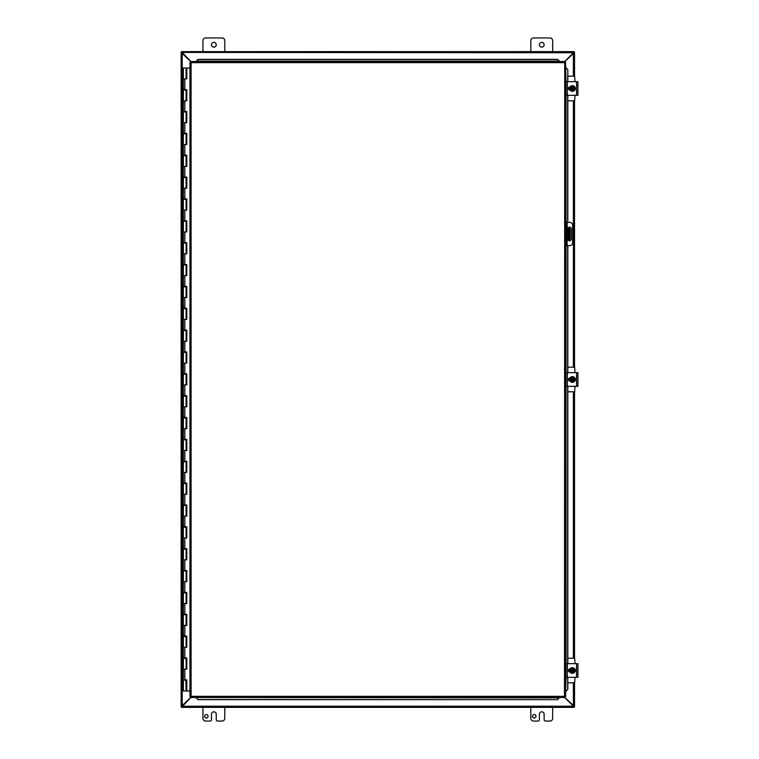 <?xml version="1.0" encoding="UTF-8"?>
<svg xmlns="http://www.w3.org/2000/svg" width="759" height="759" viewBox="0 0 759 759"><rect width="100%" height="100%" fill="white"/><g stroke="black" fill="none" stroke-linecap="round" stroke-linejoin="round"><path stroke-width="1.14" d="M202.928 51.612L202.928 40.682A2.732 2.732 0 0 1 205.661 37.95L222.055 37.95A2.732 2.732 0 0 1 224.787 40.682L224.787 51.612M216.249 44.781A2.391 2.391 0 0 1 212.662 46.849A2.391 2.391 0 0 1 212.662 42.713A2.391 2.391 0 0 1 216.249 44.781M530.816 51.612L530.816 40.682A2.732 2.732 0 0 1 533.549 37.95L549.943 37.95A2.732 2.732 0 0 1 552.675 40.682L552.675 51.612M544.137 44.781A2.391 2.391 0 0 1 540.55 46.849A2.391 2.391 0 0 1 540.55 42.713A2.391 2.391 0 0 1 544.137 44.781M208.061 716.259A1.708 1.708 0 0 1 205.49 717.748A1.708 1.708 0 0 1 205.49 714.779A1.708 1.708 0 0 1 208.061 716.259M224.787 707.388L224.787 718.318A2.732 2.732 0 0 1 222.055 721.05L217.615 721.05A1.366 1.366 0 0 1 216.249 719.684L216.249 714.219A2.391 2.391 0 0 0 213.858 711.828A2.391 2.391 0 0 0 211.467 714.219L211.467 719.684A1.366 1.366 0 0 1 210.101 721.05L205.661 721.05A2.732 2.732 0 0 1 202.928 718.318L202.928 707.388M569.943 239.464L569.136 239.464L569.943 239.464L569.943 235.366L569.136 235.366L569.136 239.464L567.865 239.464M569.136 228.535L569.136 232.633L569.943 232.633L569.943 228.535L567.865 228.535M569.943 232.633L569.943 235.366M569.136 232.633L569.136 235.366M535.949 716.259A1.708 1.708 0 0 1 533.378 717.748A1.708 1.708 0 0 1 533.378 714.779A1.708 1.708 0 0 1 535.949 716.259M552.675 707.388L552.675 718.318A2.732 2.732 0 0 1 549.943 721.05L545.503 721.05A1.366 1.366 0 0 1 544.137 719.684L544.137 714.219A2.391 2.391 0 0 0 541.746 711.828A2.391 2.391 0 0 0 539.355 714.219L539.355 719.684A1.366 1.366 0 0 1 537.989 721.05L533.549 721.05A2.732 2.732 0 0 1 530.816 718.318L530.816 707.388M564.696 61.517L573.453 52.76L181.477 52.428L181.477 51.64L190.907 61.517L564.724 61.517L564.506 62.665L565.654 62.447L565.654 696.553L564.506 696.335L564.724 697.483L190.879 697.483L181.477 707.36L182.151 706.24L573.453 706.24L564.696 697.483M573.453 706.24L574.127 707.36L573.453 706.24M574.127 707.36L181.477 707.36M573.453 52.76L574.127 51.64L573.453 52.76M181.477 51.64L574.127 51.64M190.879 61.716L181.126 52.418L182.217 53.064L182.217 705.936L181.126 706.582L190.879 697.284M573.387 76.204L573.387 53.064L574.478 52.418L564.724 61.716M564.724 697.284L574.478 706.582L573.387 705.936L573.387 682.796M574.535 706.582L574.535 682.796L574.478 706.582M181.126 706.582L181.126 52.418M574.535 52.418L574.535 76.204L574.478 52.418M574.535 100.795L574.535 367.204L574.535 100.795M574.535 391.796L574.535 658.205L574.535 391.796M567.144 245.612L567.144 222.387L569.876 222.387A2.732 2.732 0 0 1 572.609 225.119L572.609 242.88A2.732 2.732 0 0 1 569.876 245.612L565.654 245.612L566.461 245.612L566.461 242.88L565.654 242.88M565.654 225.119L566.461 225.119L566.461 222.387L565.654 222.387L567.144 222.387M571.252 228.876L571.252 239.123A1.708 1.708 0 0 1 569.544 240.831A1.708 1.708 0 0 1 567.836 239.123L567.836 228.876A1.708 1.708 0 0 1 569.544 227.169A1.708 1.708 0 0 1 571.252 228.876M566.461 225.119L566.461 242.88M196.344 698.043L197.985 699.656L196.344 698.043M197.985 699.513L557.618 699.656L559.26 697.882L196.344 697.483M559.26 697.483L557.618 699.513M566.214 691.088L567.827 689.447L566.214 691.088M566.053 677.332L565.654 691.088M567.685 689.447L567.685 677.332M567.685 663.67L567.685 386.331M567.685 372.669L567.685 245.612M567.685 222.387L567.685 95.33M567.685 81.668L567.827 69.553L566.072 67.912L567.685 69.553M566.053 81.668L565.654 67.912M559.26 60.957L557.618 59.344L559.26 60.957M559.26 61.1L196.344 61.517L197.985 59.344L196.344 61.118L559.26 61.118M557.618 59.487L197.985 59.487M567.827 689.447L567.827 677.332M567.827 663.67L567.827 386.331M567.827 372.669L567.827 245.612M567.827 222.387L567.827 95.33M567.827 81.668L567.827 69.553M197.985 699.656L557.618 699.656M557.618 59.344L197.985 59.344M190.917 697.445L191.097 696.335L189.949 696.553L191.097 696.335L190.879 697.483L191.097 696.335L564.506 696.335L564.724 61.517M189.987 62.485L191.097 62.665L190.879 61.517L191.097 62.665L189.949 62.447L191.097 62.665L191.097 696.335L189.987 696.515M565.616 62.485L564.506 62.665L565.654 62.447M565.616 696.515L564.506 696.335L564.724 697.483M189.949 696.553L189.949 62.447M564.506 696.335L565.654 696.553M569.544 671.99L569.544 671.345M569.781 669.077L569.535 669.694L569.544 669.011M575.009 677.332L574.677 682.796L567.827 682.796M567.827 658.205L574.677 658.205L575.009 663.67M577.931 677.332L577.931 663.67L565.977 663.67L565.977 677.332L577.931 677.332M577.703 667.427L577.931 666.336M577.931 674.666L577.703 673.575M570.056 672.038L569.905 672.038A1.537 1.537 0 0 1 568.368 670.501A1.537 1.537 0 0 1 569.905 668.964L570.056 668.964M575.056 669.391A1.537 1.537 0 0 1 575.056 671.611M572.03 672.55L570.673 671.525A2.049 2.049 0 0 0 572.03 672.512L572.03 668.489A2.049 2.049 0 0 0 570.673 669.476L571.261 668.451L572.855 668.451L572.855 672.512A2.049 2.049 0 0 0 572.855 668.489L573.624 668.451L574.81 670.501L573.624 672.55L572.03 672.55M572.855 668.916A1.641 1.641 0 0 1 572.855 672.085M572.03 672.085A1.641 1.641 0 0 1 572.03 668.916M570.673 669.476A2.049 2.049 0 0 0 570.673 671.525L570.075 670.501L570.673 669.476M575.284 670.501A2.846 2.846 0 0 1 571.024 672.958A2.846 2.846 0 0 1 571.024 668.043A2.846 2.846 0 0 1 575.284 670.501M569.544 380.99L569.544 380.344M569.544 378.656L569.544 378.01M575.009 386.331L574.677 391.796L567.827 391.796M567.827 367.204L574.677 367.204L575.009 372.669M565.977 373.001L565.977 386.331L577.931 386.331L577.931 372.669L565.977 372.669M577.703 376.426L577.931 375.335M577.931 383.665L577.703 382.574M570.056 381.037L569.905 381.037A1.537 1.537 0 0 1 568.368 379.5A1.537 1.537 0 0 1 569.905 377.963L570.056 377.963M575.056 378.39A1.537 1.537 0 0 1 575.056 380.61M572.03 381.549L570.673 380.525A2.049 2.049 0 0 0 572.03 381.511L572.03 377.489A2.049 2.049 0 0 0 570.673 378.475L571.261 377.451L572.855 377.451L572.855 381.511A2.049 2.049 0 0 0 572.855 377.489L573.624 377.451L574.81 379.5L573.624 381.549L572.03 381.549M572.855 377.916A1.641 1.641 0 0 1 572.855 381.084M572.03 381.084A1.641 1.641 0 0 1 572.03 377.916M570.673 378.475A2.049 2.049 0 0 0 570.673 380.525L570.075 379.5L570.673 378.475M575.284 379.5A2.846 2.846 0 0 1 571.024 381.957A2.846 2.846 0 0 1 571.024 377.043A2.846 2.846 0 0 1 575.284 379.5M569.544 89.989L569.544 89.344M569.544 87.655L569.544 87.01M575.009 95.33L574.677 100.795L567.827 100.795M567.827 76.204L574.677 76.204L575.009 81.668M565.977 82L565.977 94.998M565.977 95.33L577.931 95.33L577.931 81.668L565.977 81.668M577.703 85.425L577.931 84.334M577.931 92.664L577.703 91.573M570.056 90.036L569.905 90.036A1.537 1.537 0 0 1 568.368 88.499A1.537 1.537 0 0 1 569.905 86.962L570.056 86.962M575.056 87.389A1.537 1.537 0 0 1 575.056 89.609M572.03 90.549L570.673 89.524A2.049 2.049 0 0 0 572.03 90.511L572.03 86.488A2.049 2.049 0 0 0 570.673 87.475L571.261 86.45L572.855 86.45L572.855 90.511A2.049 2.049 0 0 0 572.855 86.488L573.624 86.45L574.81 88.499L573.624 90.549L572.03 90.549M572.855 86.915A1.641 1.641 0 0 1 572.855 90.084M572.03 90.084A1.641 1.641 0 0 1 572.03 86.915M570.673 87.475A2.049 2.049 0 0 0 570.673 89.524L570.075 88.499L570.673 87.475M575.284 88.499A2.846 2.846 0 0 1 571.024 90.957A2.846 2.846 0 0 1 571.024 86.042A2.846 2.846 0 0 1 575.284 88.499M186.088 68.006L186.799 68.006L186.799 78.936L183.355 78.936L186.088 78.936L186.088 68.006L183.355 68.006L183.355 89.647L186.799 89.647L186.799 100.795L183.355 100.795L186.088 100.795L186.088 90.084L183.355 90.084L183.355 111.507L186.799 111.507L186.799 122.654L183.355 122.654L186.088 122.654L186.088 111.943L183.355 111.943L183.355 133.366L186.799 133.366L186.799 144.514L183.355 144.514L186.088 144.514L186.088 133.802L183.355 133.802L183.355 155.225L186.799 155.225L186.799 166.373L183.355 166.373L186.088 166.373L186.088 155.661L183.355 155.661L183.355 177.084L186.799 177.084L186.799 188.232L183.355 188.232L186.088 188.232L186.088 177.521L183.355 177.521L183.355 198.943L186.799 198.943L186.799 210.091L183.355 210.091L186.088 210.091L186.088 199.38L183.355 199.38L183.355 220.803L186.799 220.803L186.799 231.95L183.355 231.95L186.088 231.95L186.088 221.239L183.355 221.239L183.355 242.662L186.799 242.662L186.799 253.81L183.355 253.81L186.088 253.81L186.088 243.098L183.355 243.098L183.355 264.521L186.799 264.521L186.799 275.669L183.355 275.669L186.088 275.669L186.088 264.957L183.355 264.957L183.355 286.38L186.799 286.38L186.799 297.528L183.355 297.528L186.088 297.528L186.088 286.817L183.355 286.817L183.355 308.239L186.799 308.239L186.799 319.387L183.355 319.387L186.088 319.387L186.088 308.676L183.355 308.676L183.355 330.099L186.799 330.099L186.799 341.246L183.355 341.246L186.088 341.246L186.088 330.535L183.355 330.535L183.355 351.958L186.799 351.958L186.799 363.106L183.355 363.106L186.088 363.106L186.088 352.394L183.355 352.394L183.355 373.817L186.799 373.817L186.799 384.965L183.355 384.965L186.088 384.965L186.088 374.253L183.355 374.253L183.355 395.676L186.799 395.676L186.799 406.824L183.355 406.824L186.088 406.824L186.088 396.113L183.355 396.113L183.355 417.535L186.799 417.535L186.799 428.683L183.355 428.683L186.088 428.683L186.088 417.972L183.355 417.972L183.355 439.395L186.799 439.395L186.799 450.542L183.355 450.542L186.088 450.542L186.088 439.831L183.355 439.831L183.355 461.254L186.799 461.254L186.799 472.402L183.355 472.402L186.088 472.402L186.088 461.69L183.355 461.69L183.355 483.113L186.799 483.113L186.799 494.261L183.355 494.261L186.088 494.261L186.088 483.549L183.355 483.549L183.355 504.972L186.799 504.972L186.799 516.12L183.355 516.12L186.088 516.12L186.088 505.409L183.355 505.409L183.355 526.831L186.799 526.831L186.799 537.979L183.355 537.979L186.088 537.979L186.088 527.268L183.355 527.268L183.355 548.691L186.799 548.691L186.799 559.838L183.355 559.838L186.088 559.838L186.088 549.127L183.355 549.127L183.355 570.55L186.799 570.55L186.799 581.698L183.355 581.698L186.088 581.698L186.088 570.986L183.355 570.986L183.355 592.409L186.799 592.409L186.799 603.557L183.355 603.557L186.088 603.557L186.088 592.845L183.355 592.845L183.355 614.268L186.799 614.268L186.799 625.416L183.355 625.416L186.088 625.416L186.088 614.705L183.355 614.705L183.355 636.127L186.799 636.127L186.799 647.275L183.355 647.275L186.088 647.275L186.088 636.564L183.355 636.564L183.355 657.987L186.799 657.987L186.799 669.134L183.355 669.134L186.088 669.134L186.088 658.423L183.355 658.423L183.355 679.846L186.799 679.846L186.799 690.994L189.949 690.994M186.686 89.647L185.832 90.084M186.686 111.507L185.832 111.943M186.686 133.366L185.832 133.802M186.686 155.225L185.832 155.661M186.686 177.084L185.832 177.521M186.686 198.943L185.832 199.38M186.686 220.803L185.832 221.239M186.686 242.662L185.832 243.098M186.686 264.521L185.832 264.957M186.686 286.38L185.832 286.817M186.686 308.239L185.832 308.676M186.686 330.099L185.832 330.535M186.686 351.958L185.832 352.394M186.686 373.817L185.832 374.253M186.686 395.676L185.832 396.113M186.686 417.535L185.832 417.972M186.686 439.395L185.832 439.831M186.686 461.254L185.832 461.69M186.686 483.113L185.832 483.549M186.686 504.972L185.832 505.409M186.686 526.831L185.832 527.268M186.686 548.691L185.832 549.127M186.686 570.55L185.832 570.986M186.686 592.409L185.832 592.845M186.686 614.268L185.832 614.705M186.686 636.127L185.832 636.564M186.686 657.987L185.832 658.423M186.686 679.846L183.355 680.282L183.355 690.994L186.742 690.994L186.742 679.846M185.832 680.282L186.088 690.994M186.742 78.936L186.742 68.006M186.742 100.795L186.742 89.647M186.742 122.654L186.742 111.507M186.742 144.514L186.742 133.366M186.742 166.373L186.742 155.225M186.742 188.232L186.742 177.084M186.742 210.091L186.742 198.943M186.742 231.95L186.742 220.803M186.742 253.81L186.742 242.662M186.742 275.669L186.742 264.521M186.742 297.528L186.742 286.38M186.742 319.387L186.742 308.239M186.742 341.246L186.742 330.099M186.742 363.106L186.742 351.958M186.742 384.965L186.742 373.817M186.742 406.824L186.742 395.676M186.742 428.683L186.742 417.535M186.742 450.542L186.742 439.395M186.742 472.402L186.742 461.254M186.742 494.261L186.742 483.113M186.742 516.12L186.742 504.972M186.742 537.979L186.742 526.831M186.742 559.838L186.742 548.691M186.742 581.698L186.742 570.55M186.742 603.557L186.742 592.409M186.742 625.416L186.742 614.268M186.742 647.275L186.742 636.127M186.742 669.134L186.742 657.987M189.949 68.006L186.799 68.006M568.453 228.535L568.453 239.464M573.387 658.205L573.387 391.796M573.387 367.204L573.387 100.795M566.053 95.33L566.053 222.387M566.053 245.612L566.053 372.669M566.053 386.331L566.053 663.67M564.506 62.665L191.097 62.665M575.464 670.529L575.426 670.017M576.565 663.67L576.565 677.332M567.343 677.332L567.343 663.67M575.464 379.528L575.426 379.016M576.565 372.669L576.565 386.331M567.343 386.331L567.343 372.669M576.565 81.668L576.565 95.33M567.343 95.33L567.343 81.668M184.835 78.936L184.835 89.647M184.835 100.795L184.835 111.507M184.835 122.654L184.835 133.366M184.835 144.514L184.835 155.225M184.835 166.373L184.835 177.084M184.835 188.232L184.835 198.943M184.835 210.091L184.835 220.803M184.835 231.95L184.835 242.662M184.835 253.81L184.835 264.521M184.835 275.669L184.835 286.38M184.835 297.528L184.835 308.239M184.835 319.387L184.835 330.099M184.835 341.246L184.835 351.958M184.835 363.106L184.835 373.817M184.835 384.965L184.835 395.676M184.835 406.824L184.835 417.535M184.835 428.683L184.835 439.395M184.835 450.542L184.835 461.254M184.835 472.402L184.835 483.113M184.835 494.261L184.835 504.972M184.835 516.12L184.835 526.831M184.835 537.979L184.835 548.691M184.835 559.838L184.835 570.55M184.835 581.698L184.835 592.409M184.835 603.557L184.835 614.268M184.835 625.416L184.835 636.127M184.835 647.275L184.835 657.987M184.835 669.134L184.835 679.846M569.639 669.391L569.838 672.038L569.838 668.964M569.81 669.021L569.743 671.857M569.639 378.39L569.838 381.037L569.838 377.963M569.478 380.069L569.743 380.857M575.407 87.921L575.464 88.528M569.838 90.036L569.838 86.962M569.791 89.951L569.468 89.002M569.468 87.968L569.639 87.389M569.525 89.287L569.743 89.856"/></g></svg>

